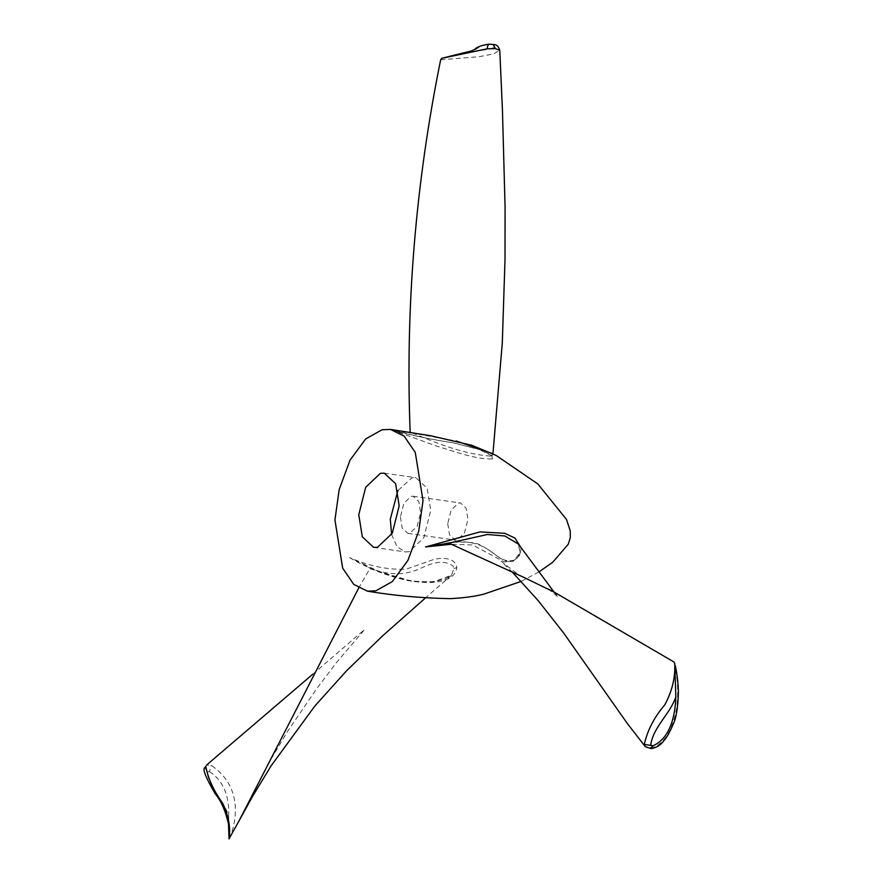 <?xml version="1.0" encoding="UTF-8"?>
<svg xmlns="http://www.w3.org/2000/svg" width="883" height="883" viewBox="0 0 883 883"><rect width="100%" height="100%" fill="white"/><g stroke="black" fill="none" stroke-linecap="round" stroke-linejoin="round"><path stroke-width="0.66" stroke-dasharray="4.42 3.31" d="M349.613 557.626C368.575 568.784 388.211 576.467 408.52 580.661C426.334 583.751 454.281 584.822 456.875 567.504C455.198 556.257 438.387 557.427 430.948 560.462L406.235 569.16C388.123 570.021 369.249 566.169 349.613 557.626L363.167 563.983L370.065 568.255C385.507 574.215 399.469 575.308 411.953 571.533C422.681 568.983 438.641 556.047 453.111 566.036L453.939 568.608L451.456 575.252L433.608 581.82L412.648 581.511L369.8 568.707L358.697 588.045M491.853 458.939L492.449 458.851L491.577 455.076L480.175 449.789L453.465 442.836C434.237 439.889 418.365 436.721 405.849 433.332L395.065 431.047L436.986 446.246C451.588 450.396 474.292 459.337 491.853 458.939L490.506 456.114C457.802 453.641 426.831 438.542 410.154 432.151L410.176 432.725L456.114 440.959M521.014 547.581L520.672 551.853L513.465 561.169L504.447 561.941L472.593 544.988L451.323 544.237M391.611 534.48L397.052 546.765L405.22 551.897L409.094 551.743L423.807 537.78L430.727 510.352L427.173 488.222L415.816 477.67L411.931 477.835L397.88 490.584M400.407 516.996L402.184 528.067L407.869 533.343L409.8 533.266L417.162 526.29L420.617 512.57L418.84 501.5L413.167 496.224L411.224 496.312L403.873 503.288L400.407 516.996M447.725 523.751L449.502 534.822L455.175 540.098L457.118 540.01L464.469 533.034L467.935 519.325L466.158 508.255L460.473 502.979L458.542 503.056L451.18 510.043L447.725 523.751M440.65 59.812L479.105 56.7L493.442 53.951L499.767 50.265M491.776 453.277L492.802 454.988L490.506 456.114M489.69 44.227L492.471 44.514C501.268 47.958 483.277 50.497 469.403 51.854C479.337 49.658 476.202 45.949 489.69 44.227M229.492 838.651C237.119 820.042 242.516 786.554 211.225 765.351L206.456 765.164M209.47 771.687C226.953 782.702 229.271 802.945 228.664 815.87C224.205 801.124 208.112 786.113 207.13 771.786L209.47 771.687L211.225 765.351M448.266 543.001L448.52 542.968C464.061 540.164 477.361 542.427 488.431 549.767C498.122 555.341 507.681 569.094 519.171 555.904L520.153 552.901L518.42 544.06L519.899 552.328C517.515 559.612 515.286 561.61 505.297 560.297C495.164 556.709 494.458 552.041 479.237 544.579C474.491 541.257 451.82 541.82 446.191 543.133M673.906 661.952C677.691 676.643 678.608 692.04 676.654 708.144C674.071 722.713 667.261 744.501 650.219 748.287L647.338 747.934L645.252 746.61M228.664 815.87L228.874 836.918M464.171 52.704L469.403 51.854M395.065 431.047L409.977 432.681M650.219 748.287L651.091 748.629M204.955 767.537L207.13 771.786M492.471 44.514L493.144 44.525M453.939 568.608L456.875 567.504M520.672 551.853L520.153 552.901M538.84 571.996L521.224 581.4M373.675 547.394L405.22 551.897M407.869 533.343L455.175 540.098M398.189 431.743C414.204 435.926 432.482 439.624 453.012 442.836L478.321 449.138L493.089 456.312L492.935 453.84M363.167 563.994L378.652 571.279L392.637 576.268C406.335 580.65 419.657 582.438 432.615 581.632C441.345 580.186 445.97 579.049 446.5 578.233L451.456 575.252L425.474 597.923M312.737 674.237L364.646 629.469L336.092 663.034L316.346 689.182L287.968 730.837L271.5 758.331L261.6 776.93M554.094 592.096L558.299 597.085L548.31 589.005M523.067 577.018L518.2 574.447L501.169 561.301L512.118 571.886M413.167 496.224L460.473 502.979M384.271 473.167L415.816 477.67"/><path stroke-width="1.32" d="M382.063 429.767L365.639 438.972L350.021 460.175L339.16 489.624L334.933 519.932L342.67 568.177L353.774 584.403L367.427 591.157L375.882 590.804L392.306 581.599L407.924 560.396L418.785 530.948L423.012 500.639L415.275 452.394L404.16 436.169L390.507 429.414L382.063 429.767M451.323 544.237L425.562 546.941L480.065 531.897L504.723 533.31L514.833 537.99L521.014 547.581M358.763 514.712L362.317 536.853L373.675 547.394L377.549 547.239L392.262 533.288L399.182 505.86L395.628 483.718L384.271 473.167L380.396 473.332L365.683 487.284L358.763 514.712M397.88 490.584L390.297 519.215L391.611 534.48M409.977 432.681L410.154 432.151C405.319 308.123 415.485 184.017 440.65 59.812L441.677 58.333L464.171 52.704C470.86 51.302 474.59 49.967 475.363 48.686C478.1 46.512 482.736 45.011 489.281 44.172L489.69 44.227C488.211 44.128 487.427 45.64 487.328 48.775L441.677 58.333M492.935 453.84L502.284 343.178L505.01 259.734L505.076 206.898L502.427 109.746L499.767 50.265L495.407 48.609L487.328 48.775M456.114 440.959L491.776 453.277M358.697 588.045L239.017 820.914L229.028 838.85C230.794 827.857 228.675 816.002 222.671 803.287C213.576 790.561 207.958 778.232 205.805 766.301L204.955 767.537L205.805 766.301M518.431 544.083L504.822 535.981L487.405 534.491L448.829 543.111L523.067 577.018L554.59 592.338L673.906 661.952L674.744 663.431C675.407 677.636 672.073 691.455 664.767 704.866C654.281 717.128 647.449 730.307 644.281 744.402L653.067 745.771C671.29 737.669 675.318 713.221 675.837 696.952C670.208 713.806 652.979 727.382 650.771 744.899M448.829 543.111L425.562 546.941M512.118 571.886L538.277 600.749L563.575 632.901L627.239 723.376L645.252 746.61L644.281 744.402M675.837 696.952L674.744 663.431M204.955 767.537C202.185 768.618 205.584 777.338 215.176 793.696C221.026 800.715 225.463 810.782 228.487 823.883L229.028 838.85M675.318 665.683C675.782 668.221 677.868 676.566 678.42 691.665C678.034 706.908 676.356 717.625 673.387 723.817C669.513 732.758 666.334 738.365 663.861 740.627C660.903 745.009 656.654 747.68 651.091 748.629L645.252 746.61M650.219 748.287L653.067 745.771M489.281 44.172L493.144 44.525L495.407 48.609M367.427 591.157C393.52 595.572 421.036 598.067 449.977 598.652C462.758 598.045 473.939 596.577 483.542 594.237L521.224 581.4M390.507 429.414L430.573 435.727L471.864 445.308L495.992 455.352L537.791 483.906L566.489 519.447L570.23 530.826L570.308 537.592L568.31 544.138L552.791 562.195L538.84 571.996M425.474 597.923L382.725 635.749L346.655 670.672L314.734 706.179L271.158 765.76L253.09 795.44L239.017 820.914M206.456 765.164L312.737 674.237M518.42 544.049L554.094 592.096M548.31 589.005L554.59 592.338M493.144 44.525C496.467 44.382 498.674 46.291 499.767 50.265L499.767 50.265"/></g></svg>
